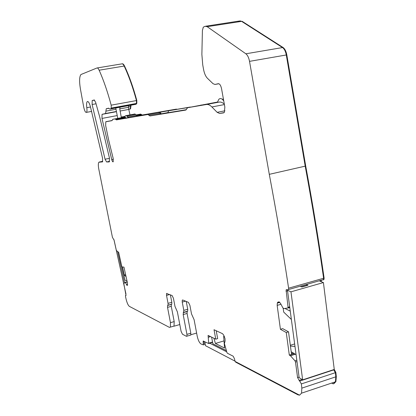 <?xml version="1.0" encoding="UTF-8"?>
<svg xmlns="http://www.w3.org/2000/svg" width="416" height="416" viewBox="0 0 416 416"><rect width="100%" height="100%" fill="white"/><g stroke="black" fill="none" stroke-linecap="round" stroke-linejoin="round"><path stroke-width="0.62" d="M286.26 332.514L280.426 329.29L282.651 328.619L288.512 331.828L286.26 332.514L289.312 355.108L291.548 354.406L288.512 331.828M245.861 53.789L282.516 47.564C284.336 48.875 285.594 51.345 286.286 54.974L305.204 166.15L269.292 174.335L249.522 61.355C248.804 57.668 247.582 55.141 245.861 53.789L207.178 26.676L205.078 26.296L203.289 27.17L202.41 30.493L201.874 54.428L202.732 64.849L203.554 69.404C204.339 73.434 205.603 76.362 207.34 78.182L213.013 83.673L214.973 84.453L218.317 83.704C219.736 83.736 220.818 85.42 221.567 88.764L224.843 107.058L224.375 112.32L223.553 112.902L219.596 113.454L217.136 112.32L211.884 106.964C209.971 105.045 208.161 104.224 206.461 104.494L187.652 107.708L185.812 110.068L149.958 115.97L147.898 114.504L116.438 119.881L115.019 118.919L112.783 119.314L111.977 120.645L105.773 121.789L105.664 125.575L108.597 139.802L113.157 158.304L113.23 161.788C112.752 162.1 112.252 161.372 111.732 159.588L101.982 118.43L102.034 114.364L105.576 113.49L106.241 108.774L108.576 108.176L109.86 109.096L110.698 108.831L111.244 108.066L111.176 105.17C107.593 91.79 103.579 80.137 99.138 70.21C98.353 68.515 97.63 67.772 96.97 67.98L80.917 74.537C79.368 76.695 79.196 81.474 80.402 88.868L83.684 106.938C84.552 110.916 85.493 112.726 86.502 112.356C87.017 111.675 87.116 110.11 86.804 107.671C86.398 104.551 86.533 102.544 87.209 101.655C88.218 101.062 89.279 102.695 90.402 106.564L102.56 158.262L102.534 161.871L98.868 162.245C98.202 163.28 98.155 165.454 98.727 168.75L112.445 237.385L114.078 240.115L116.262 250.006L116.537 250.666L118.674 252.361L121.883 266.885L123.952 267.108L127.374 282.62L127.504 284.929L127.161 285.553L125.263 282.396L124.899 282.35L123.828 283.728L126.017 295.469M127.244 282.017L126.719 282.017L127.213 281.887M280.426 329.29L277.16 305.38L277.358 302.988L279.724 302.302M291.548 354.401L294.299 353.595M289.312 355.108L290.482 355.789L294.96 360.802L295.5 362.071L297.575 377.572L299.073 377.083M295.396 354.24L290.394 355.711M299.894 381.02L333.887 369.834L335.39 372.668L301.356 383.921L297.575 377.572M334.09 369.512L333.606 369.673L335.39 372.668L335.826 376.823L335.416 381.815L333.258 383.874L331.583 383.1M301.356 383.921L301.834 388.133L301.543 393.167L299.562 395.184L235.134 361.447L299.562 395.184L297.908 394.81L235.768 362.201L235.134 361.447L234.343 358.498L233.178 356.205L227.386 353.236L226.892 352.409L224.411 343.574L225.092 341.032L225.014 338.614L223.657 335.083L222.513 333.684L214.022 329.732L215.774 339.175L217.672 338.608L216.211 330.751M215.774 339.175L208.088 335.41L208.738 343.522L203.143 341.12L203.518 341.011M210.548 336.612L208.421 337.106M166.972 293.384L166.556 293.498L172.104 295.532L173.446 298.329L174.985 306.41L177.382 311.875L181.085 331.334L182.458 334.23L186.462 336.331L186.909 336.18L186.93 334.36L183.175 314.558L183.81 310.378L182.239 302.073L182.276 300.139L182.702 299.972L188.432 302.375L189.894 305.334L191.506 313.903L194.1 319.68L197.22 336.248C198.094 340.174 199.337 342.737 200.944 343.933L203.346 344.885L203.143 341.12M190.892 334.74L196.622 333.065M125.923 295.49L125.512 295.485L125.538 296.702L126.162 299.411C127.109 303.155 128.196 305.484 129.418 306.4L169.463 327.408L170.414 327.101L170.456 322.66L174.19 321.599L174.023 326.201L179.795 324.548M97.235 67.938L121.867 63.872C122.585 63.658 123.349 64.381 124.166 66.056C128.768 75.837 132.865 87.344 136.458 100.568L136.469 103.438L136.833 103.371L136.822 100.5C133.229 87.282 129.132 75.78 124.524 65.993C123.708 64.324 122.944 63.596 122.226 63.814L122.153 63.825M110.75 108.763L135.923 104.14L136.469 103.438L135.637 104.338L135.996 104.27L136.833 103.371M121.352 117.697L119.751 108.898L120.037 107.208L135.996 104.27M128.518 106.974L130.624 106.584L130.655 105.274L130.213 108.924L128.726 109.304L130.567 108.857L131.009 105.212M136.058 114.925L140.327 114.15L141.081 114.613L141.445 114.546L140.691 114.083L137.899 114.582L140.327 114.15L141.84 115.081L176.415 109.283L141.84 115.081L141.081 114.613L136.516 115.476M205.894 26.172L239.351 21.013L241.602 21.362L240.032 20.878M283.041 47.476L282.516 47.564L241.602 21.362L282.516 47.564C284.336 48.875 285.594 51.345 286.286 54.974L286.811 54.886C286.114 51.256 284.861 48.786 283.041 47.476L242.091 21.284M269.292 174.335C276.567 213.039 283.005 250.994 288.6 288.194L323.617 278.262L323.492 279.604L322.452 279.9M286.811 54.886L305.713 166.036L305.204 166.15C312.224 204.24 318.365 241.608 323.617 278.262L324.116 278.122L323.991 279.464L323.3 279.885M288.6 288.194L288.506 289.546L287.737 289.91L286.863 289.515L286.104 289.874L287.056 289.604M277.358 302.988L277.742 302.219L279.146 301.87L280.675 303.664L282.854 307.882L284.04 308.625L288.116 307.908L286.104 289.874M320.544 281.393L320.798 280.368L320.814 281.502L321.287 281.185L321.298 280.228M109.164 161.933L106.579 161.954L105.061 159.229L92.118 104.499L92.18 100.558L94.182 99.965L95.633 102.336L99.689 116.88L109.434 158.002L109.268 161.907M186.264 301.465L187.736 309.275L187.699 311.173L183.773 312.276M190.341 335.197L190.793 335.041L190.824 333.226L187.086 313.456L187.127 311.574L187.699 311.173M166.556 293.498L166.525 295.381L168.048 303.358L168.022 305.204L167.554 305.531L171.782 304.169L171.813 302.323L170.383 294.814M174.19 321.599L171.278 306.337L171.309 304.496M170.456 322.66L167.528 307.372L167.554 305.531M334.376 369.673L335.878 372.507L336.31 376.662L335.899 381.654L333.887 383.687M147.898 114.504L176.363 109.117L142.204 115.014L141.445 114.546M176.363 109.117L176.816 109.205M305.713 166.036C312.733 204.11 318.869 241.478 324.116 278.122M321.287 281.185L321.355 281.72M249.522 61.355L286.286 54.974L305.204 166.15C312.224 204.24 318.365 241.608 323.617 278.262L323.492 279.604L322.66 279.984M237.926 21.549L239.351 21.013L241.602 21.362L207.178 26.676M130.978 106.522L130.624 106.584L130.213 108.924L128.726 109.304M136.282 104.073L110.49 108.961M121.867 63.872C122.585 63.658 123.349 64.381 124.166 66.056C128.768 75.837 132.865 87.344 136.458 100.568L136.469 103.438L111.244 108.066M335.878 372.507L335.39 372.668L335.826 376.823L335.416 381.815L333.258 383.874M115.726 107.853L117.759 118.373M120.037 107.208L109.86 109.096M120.073 111.036L128.778 109.424L129.995 114.904M128.778 109.424L128.461 107.292L128.768 105.607M206.461 104.494L219.17 102.086L217.355 102.393L218.884 99.226L219.57 98.758L220.901 98.519L222.316 99.258L223.746 100.932M219.17 102.086C220.792 101.821 222.508 102.497 224.312 104.114M190.845 107.104L168.61 110.76L167.929 112.731L186.378 109.673M190.362 107.026L168.61 110.76M200.98 105.014L201.474 105.092M149.958 115.97L160.872 113.896L158.761 112.45L160.243 112.195L161.174 113.849L167.955 112.559M160.872 113.896L161.174 113.849M160.243 112.195L170.113 110.474M170.035 110.344L158.761 112.45M137.483 115.944L126.261 118.024L124.868 117.073L125.377 115.773L134.919 113.984L137.483 115.944M128.591 117.624L126.771 116.059L135.626 114.395M125.377 115.773L126.079 115.643L126.771 116.059M224.214 336.185L223.673 336.346L224.552 348.062L215.394 343.465L224.016 340.886M224.453 336.716L223.673 336.346M213.933 338.27L215.394 343.465M226.351 350.615L212.852 343.777L211.614 337.137M226.72 351.848L209.342 342.992M204.745 341.635L205.504 345.706L234.972 361.119M125.627 274.685L124.254 275.038L122.47 266.947M126.058 276.645L124.254 275.038M122.08 266.906L125.05 280.358L126.942 280.66M113.911 239.533L125.98 294.05M124.545 282.807L117.702 251.789M283.171 308.188L283.696 312.088L291.377 319.472M290.43 346.086L294.975 346.429M296.072 354.635L291.195 351.764M290.264 311.126L285.033 308.511M294.648 343.944L290.321 345.285M290.966 291.829L287.472 290.233L299.146 377.624L302.65 379.855L290.966 291.829L323.414 282.558L334.266 369.455L302.65 379.855M323.414 282.558L319.727 281.06M300.695 286.473L301.881 286.988L307.939 285.262L306.743 284.757L306.847 285.574M126.875 282.116L125.356 282.511M127.535 284.456L126.438 284.742M277.16 305.38L280.987 304.268M291.242 352.139L291.626 352.019M291.439 353.595L293.311 353.007M292.12 355.165L295.277 354.167M291.606 354.442L289.427 355.129M294.96 360.802L296.816 360.209M292.172 355.254L290.482 355.789M295.5 362.071L297.003 361.587M299.021 380.458L302.042 379.465M301.834 388.133L336.31 376.662M209.856 336.679L210.371 336.528M208.78 343.158L212.529 342.04M209.836 336.825L208.437 337.236M203.122 342.363L204.786 341.869M203.367 343.652L205.026 343.153M125.632 295.428L126.095 295.303M124.925 282.339L127.182 281.752M126.719 282.017L125.263 282.396M99.304 162.016L102.747 161.304M86.804 107.671L90.516 107M99.138 70.21L124.524 65.993M111.176 105.17L136.822 100.5M106.434 108.654L108.831 108.217M105.903 111.145L116.002 109.283M105.378 113.61L116.444 111.556M128.721 109.283L130.354 108.982M102.222 114.254L116.454 111.613M101.982 118.43L117.218 115.58M111.732 159.588L113.355 159.255M105.981 121.67L112.216 120.489M112.783 119.314L124.873 117.036M115.019 118.919L124.873 117.062M136.079 114.951L140.691 114.083M115.726 119.397L125.533 117.551M116.438 119.881L126.261 118.024M137.27 115.944L142.204 115.014M148.923 115.237L159.812 113.173M187.652 107.708L217.516 102.05M211.884 106.964L224.396 104.572M217.136 112.32L224.926 110.807M219.596 113.454L224.182 112.564M214.973 84.453L218.873 83.746M286.01 291.226L287.544 290.784M301.486 286.816L306.816 285.303M288.158 307.258L289.687 306.81M287.96 308.095L289.786 307.559M92.118 104.499L96.039 103.792M92.326 100.464L94.531 100.074M105.061 159.229L109.496 158.319M106.579 161.954L109.616 161.325M182.239 302.073L185.541 301.163M183.81 310.378L187.736 309.275M183.175 314.558L187.086 313.456M190.824 333.226L186.93 334.36M169.692 294.523L166.525 295.381M171.813 302.323L168.048 303.358M171.543 304.335L167.898 305.339M167.528 307.372L171.278 306.337M277.742 302.219L279.068 301.834M121.316 117L124.977 116.314M119.751 108.898L128.461 107.292M222.316 99.258L223.408 99.05M220.901 98.519L219.57 98.758M127.478 116.953L136.344 115.279M126.079 115.643L134.919 113.984M208.738 343.522L212.592 342.373M203.346 344.885L205.244 344.318M170.414 327.101L174.132 326.04M87.209 101.655L87.896 101.53M86.502 112.356L91.66 111.41M110.698 108.831L136.224 104.14M106.241 108.774L108.935 108.28M105.576 113.49L116.428 111.478M128.69 109.205L130.567 108.857M102.034 114.364L116.47 111.691M288.506 289.546L323.991 279.464M288.116 307.908L289.77 307.424M92.18 100.558L94.593 100.126M182.276 300.139L182.775 300.004M183.212 312.671L187.127 311.574M190.793 335.041L186.909 336.18M171.782 304.169L168.022 305.204M277.311 303.092L279.796 302.375M301.543 393.167L335.899 381.654"/></g></svg>
